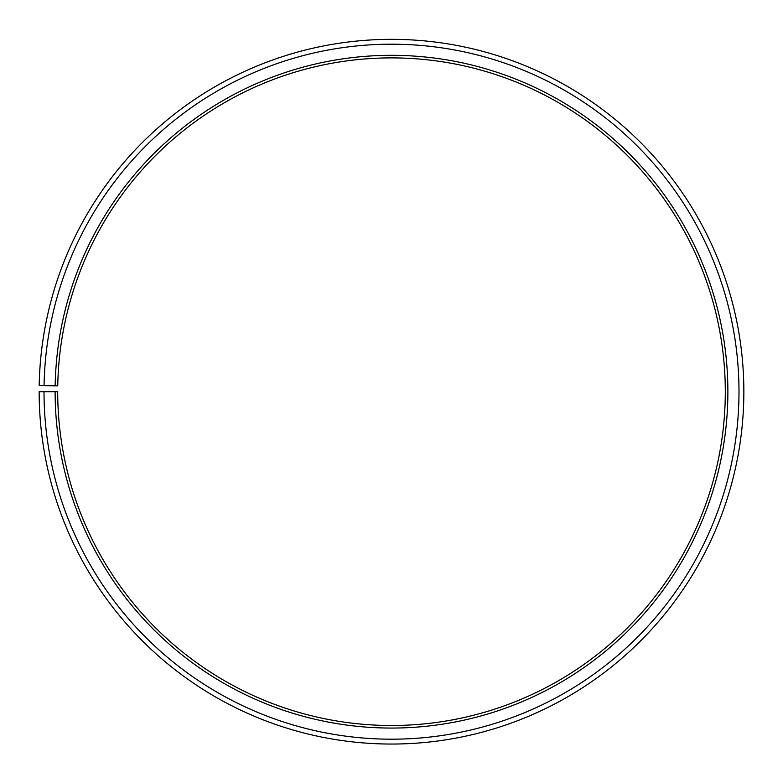 <?xml version="1.0" encoding="UTF-8"?>
<svg xmlns="http://www.w3.org/2000/svg" width="783" height="783" viewBox="0 0 783 783"><rect width="100%" height="100%" fill="white"/><g stroke="black" fill="none" stroke-linecap="round" stroke-linejoin="round"><path stroke-width="1.17" d="M725.303 391.696A333.803 333.803 0 0 0 394.417 57.903A333.803 333.803 0 0 0 57.746 385.862L55.172 385.823A336.377 336.377 0 0 1 394.436 55.329A336.377 336.377 0 0 1 727.877 391.696A336.377 336.377 0 0 1 391.5 728.063A336.377 336.377 0 0 1 55.123 391.696L57.697 391.696A333.803 333.803 0 0 0 391.5 725.498A333.803 333.803 0 0 0 725.303 391.696M44.063 385.627L39.199 385.539A352.35 352.35 0 0 1 394.573 39.356A352.35 352.35 0 0 1 743.85 391.696A352.35 352.35 0 0 1 391.5 744.046A352.35 352.35 0 0 1 39.15 391.696L44.014 391.696A347.486 347.486 0 0 0 391.5 739.181A347.486 347.486 0 0 0 738.986 391.696A347.486 347.486 0 0 0 394.534 44.21A347.486 347.486 0 0 0 44.063 385.627L55.172 385.823M44.014 391.696L55.123 391.696"/></g></svg>
